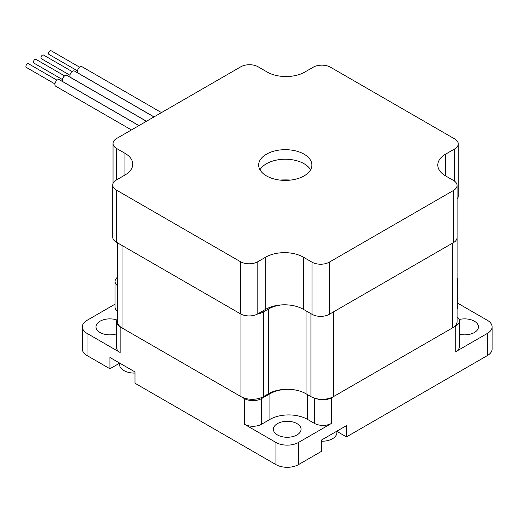 <?xml version="1.0" encoding="UTF-8"?>
<svg xmlns="http://www.w3.org/2000/svg" width="518" height="518" viewBox="0 0 518 518"><rect width="100%" height="100%" fill="white"/><g stroke="black" fill="none" stroke-linecap="round" stroke-linejoin="round"><path stroke-width="0.78" d="M117.346 242.761L117.346 321.432A15.967 9.22 0 0 0 122.021 327.946L240.935 396.6A15.967 9.22 0 0 0 263.513 396.6L268.408 393.777A26.612 15.365 180 0 1 306.041 393.777L310.929 396.6A15.967 9.22 0 0 0 333.508 396.6L452.428 327.946A15.967 9.22 0 0 0 457.103 321.432L457.103 236.694A15.967 9.22 0 0 0 457.077 236.15M257.446 314.063A15.967 9.22 0 0 0 263.513 311.868L268.408 309.045A26.612 15.365 180 0 1 281.585 304.895M333.508 396.6L333.508 311.868L452.428 243.214L452.428 327.946M457.077 237.238A15.967 9.22 0 0 0 457.103 236.694L457.103 199.08M131.442 129.94L55.646 86.182A3.723 2.15 -60 0 1 54.876 84.473A3.723 2.15 -60 0 1 56.501 80.724A3.723 2.15 -60 0 1 59.376 79.727L138.889 125.634M138.966 125.589L63.177 81.838A3.723 2.15 -60 0 1 62.4 80.128A3.723 2.15 -60 0 1 64.031 76.379A3.723 2.15 -60 0 1 66.9 75.382L146.419 121.29M146.49 121.244L70.701 77.486A3.723 2.15 -60 0 1 69.93 75.783A3.723 2.15 -60 0 1 71.555 72.034A3.723 2.15 -60 0 1 74.424 71.037L153.943 116.945M154.021 116.9L78.224 73.142A3.723 2.15 -60 0 1 77.454 71.439A3.723 2.15 -60 0 1 79.079 67.69A3.723 2.15 -60 0 1 81.954 66.692L161.467 112.6M77.499 70.875L48.919 54.377A2.13 1.23 -60 0 1 48.478 53.406A2.13 1.23 -60 0 1 49.411 51.263A2.13 1.23 -60 0 1 51.049 50.693L79.623 67.191M69.969 75.227L41.395 58.728A2.13 1.23 -60 0 1 40.954 57.751A2.13 1.23 -60 0 1 41.88 55.607A2.13 1.23 -60 0 1 43.525 55.037L72.099 71.536M62.445 79.571L33.864 63.073A2.13 1.23 -60 0 1 33.424 62.095A2.13 1.23 -60 0 1 34.356 59.952A2.13 1.23 -60 0 1 35.995 59.382L64.575 75.881M54.914 83.916L26.34 67.418A2.13 1.23 -60 0 1 25.9 66.44A2.13 1.23 -60 0 1 26.832 64.297A2.13 1.23 -60 0 1 28.471 63.727L57.045 80.225M279.707 180.057A58.54 33.8 180 0 1 290.844 180.057M259.991 169.813A26.612 15.365 180 0 1 285.276 159.233A26.612 15.365 180 0 1 310.567 169.813M304.092 175.9A26.612 15.365 0 0 0 311.888 165.035A26.612 15.365 0 0 0 285.276 149.676A26.612 15.365 0 0 0 258.67 165.035A26.612 15.365 0 0 0 275.097 179.228A26.612 15.365 0 0 0 304.092 175.9M303.341 257.155A26.612 15.365 0 0 0 265.708 257.155L257.809 261.719A12.238 7.064 180 0 1 240.494 261.719L116.31 190.022A12.238 7.064 180 0 1 112.723 185.023A12.238 7.064 180 0 1 116.31 180.024L124.967 175.032A26.612 15.365 0 0 0 132.763 164.167A26.612 15.365 0 0 0 124.967 153.302L116.621 148.485A12.238 7.064 180 0 1 113.034 143.486A12.238 7.064 180 0 1 116.621 138.494L240.805 66.796A12.238 7.064 180 0 1 258.119 66.796L267.217 72.047A26.612 15.365 0 0 0 304.843 72.047L313.189 67.23A12.238 7.064 180 0 1 330.503 67.23L454.687 138.928A12.238 7.064 180 0 1 458.268 143.926A12.238 7.064 180 0 1 454.687 148.919L445.59 154.17A26.612 15.365 0 0 0 437.794 165.035A26.612 15.365 0 0 0 445.59 175.9L453.49 180.465A12.238 7.064 180 0 1 457.077 185.457A12.238 7.064 180 0 1 453.49 190.456L329.306 262.153A12.238 7.064 180 0 1 311.998 262.153L303.341 257.155L303.341 309.298A26.612 15.365 0 0 0 265.708 309.298L257.809 313.863A12.238 7.064 180 0 1 240.494 313.863L116.31 242.165A12.238 7.064 180 0 1 112.723 237.166L112.723 185.023M458.268 143.926L458.268 196.069A12.238 7.064 180 0 1 457.077 199.113M457.077 185.457L457.077 237.6A12.238 7.064 180 0 1 453.49 242.599L329.306 314.296A12.238 7.064 180 0 1 311.998 314.296L303.341 309.298M457.893 303.295L487.425 320.344A15.967 9.22 180 0 1 492.1 326.864L492.1 349.022A15.967 9.22 180 0 1 487.425 355.542L346.477 436.914L346.477 425.615L321.419 440.086L321.419 451.385L298.51 464.607A15.967 9.22 180 0 1 275.932 464.607L134.991 383.236L134.991 371.937L109.926 357.465L109.926 368.764L119.541 363.215M109.926 368.764L87.024 355.542A15.967 9.22 180 0 1 82.349 349.022L82.349 326.864A15.967 9.22 180 0 1 87.024 320.344L115.048 304.163M336.862 431.365L346.477 436.914M117.346 277.331A12.238 7.064 0 0 0 115.048 281.455L115.048 307.09A12.238 7.064 0 0 0 117.346 311.208M117.346 319.366A12.238 7.064 0 0 0 116.556 321.866L116.556 347.5A12.238 7.064 0 0 0 120.137 352.499L87.024 333.378A15.967 9.22 180 0 1 82.349 326.864M116.556 333.845A13.837 7.99 180 0 1 95.992 326.864A13.837 7.99 180 0 1 100.045 321.212A13.837 7.99 180 0 1 116.977 320.02M261.635 424.197L269.91 419.418A26.612 15.365 180 0 1 307.543 419.418L314.316 423.329A12.238 7.064 0 0 0 331.63 423.329L298.51 442.443A15.967 9.22 180 0 1 275.932 442.443L244.321 424.197A12.238 7.064 0 0 0 261.635 424.197L261.635 398.556L269.91 393.777A26.612 15.365 180 0 1 287.976 389.283M297.008 434.926A13.837 7.99 180 0 1 281.928 436.661A13.837 7.99 180 0 1 273.387 429.28A13.837 7.99 180 0 1 287.225 421.289A13.837 7.99 180 0 1 301.062 429.28A13.837 7.99 180 0 1 297.008 434.926M457.103 308.722A12.238 7.064 0 0 0 457.893 306.222L457.893 280.581A12.238 7.064 0 0 0 457.103 278.088M492.1 326.864A15.967 9.22 180 0 1 487.425 333.378L455.814 351.631A12.238 7.064 0 0 0 459.401 346.633L459.401 320.998A12.238 7.064 0 0 0 457.103 316.874M459.129 319.528A13.837 7.99 180 0 1 478.457 326.864A13.837 7.99 180 0 1 459.401 334.259M316.504 398.692A12.238 7.064 0 0 0 331.63 397.688L455.814 325.99A12.238 7.064 0 0 0 459.401 320.998M116.556 321.866A12.238 7.064 0 0 0 120.137 326.864L244.321 398.556A12.238 7.064 0 0 0 261.635 398.556M457.103 283.081A12.238 7.064 0 0 0 457.893 280.581M115.048 281.455A12.238 7.064 0 0 0 117.346 285.573M321.419 441.232A14.899 8.605 0 0 0 336.862 432.634L336.862 431.17M119.541 363.014L119.541 364.484A14.899 8.605 0 0 0 123.906 370.564A14.899 8.605 0 0 0 134.991 373.083M122.021 245.461L122.021 327.946M240.935 314.102L240.935 396.6M263.513 311.868L263.513 396.6M268.408 309.045L268.408 393.777M306.041 310.858L306.041 393.777M310.929 313.681L310.929 396.6M265.708 309.298L265.708 257.155M257.809 313.863L257.809 261.719M240.494 313.863L240.494 261.719M116.31 242.165L116.31 190.022M124.967 175.032L124.967 153.302M116.621 179.85L116.621 148.485M454.687 181.261L454.687 148.919M445.59 175.9L445.59 154.17M453.49 242.599L453.49 190.456M329.306 314.296L329.306 262.153M311.998 314.296L311.998 262.153M487.425 355.542L487.425 333.378M455.814 325.99L455.814 351.631M331.63 397.688L331.63 423.329M298.51 464.607L298.51 442.443M275.932 464.607L275.932 442.443M244.321 398.556L244.321 424.197M120.137 326.864L120.137 352.499M87.024 355.542L87.024 333.378M269.91 393.777L269.91 419.418M307.543 394.645L307.543 419.418M314.316 398.096L314.316 423.329M113.034 183.443L113.034 143.486"/></g></svg>
